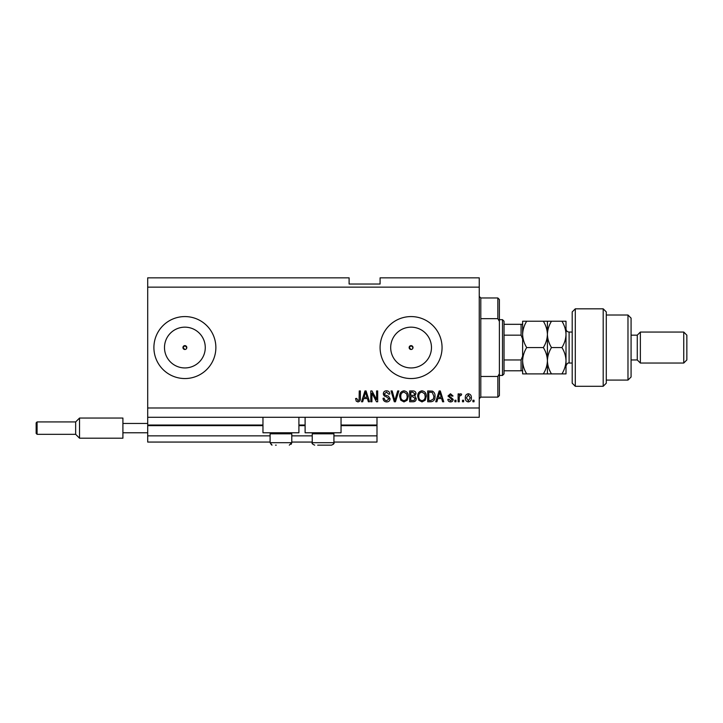 <?xml version="1.0" encoding="UTF-8"?>
<svg xmlns="http://www.w3.org/2000/svg" width="723" height="723" viewBox="0 0 723 723"><rect width="100%" height="100%" fill="white"/><g stroke="black" fill="none" stroke-linecap="round" stroke-linejoin="round"><path stroke-width="1.08" d="M147.7 287.13L479.25 287.13L479.25 277.84L380.09 277.84L380.09 284.04L349.11 284.04L349.11 277.84L147.7 277.84L147.7 442.06L270.095 442.06M291.785 442.06L312.237 442.06M333.927 442.06L376.99 442.06L376.99 435.87L333.927 435.87M147.7 435.87L270.095 435.87M291.785 435.87L312.237 435.87M341.048 425.639L376.99 425.639L376.99 435.87M376.99 425.639L376.99 425.025L341.048 425.025M147.7 425.025L262.964 425.025M298.906 425.025L305.106 425.025M376.99 417.27L376.99 425.025M412.444 348.929L413.014 347.555L411.08 345.621L409.137 347.555L411.08 349.489A1.934 1.934 0 0 0 413.014 347.555A1.934 1.934 0 0 0 411.08 345.621A1.934 1.934 0 0 0 409.137 347.555A1.934 1.934 0 0 0 411.08 349.489M186.254 348.929L186.814 347.555L184.88 345.621L182.946 347.555L184.88 349.489A1.934 1.934 0 0 0 186.814 347.555A1.934 1.934 0 0 0 184.88 345.621A1.934 1.934 0 0 0 182.946 347.555A1.934 1.934 0 0 0 184.88 349.489M184.88 327.167A20.389 20.389 0 0 0 164.492 347.555A20.389 20.389 0 0 0 184.88 367.944A20.389 20.389 0 0 0 205.269 347.555A20.389 20.389 0 0 0 184.88 327.167M411.08 327.167A20.389 20.389 0 0 0 390.691 347.555A20.389 20.389 0 0 0 411.08 367.944A20.389 20.389 0 0 0 431.468 347.555A20.389 20.389 0 0 0 411.08 327.167M411.08 316.575A30.99 30.99 0 0 0 380.09 347.555A30.99 30.99 0 0 0 411.08 378.545A30.99 30.99 0 0 0 442.06 347.555A30.99 30.99 0 0 0 411.08 316.575M184.88 316.575A30.99 30.99 0 0 0 153.9 347.555A30.99 30.99 0 0 0 184.88 378.545A30.99 30.99 0 0 0 215.87 347.555A30.99 30.99 0 0 0 184.88 316.575M298.906 417.27L298.906 432.77L262.964 432.77L262.964 417.27M305.106 417.27L305.106 432.77L341.048 432.77L341.048 417.27M147.7 417.27L479.25 417.27L479.25 287.13M371.92 393.149L371.92 401.78L370.8 401.78L370.8 390.935L371.993 390.935L376.575 399.584L376.575 390.935L377.695 390.935L377.695 401.78L376.493 401.78L371.92 393.149M390.095 398.762C389.887 400.813 388.748 401.861 386.678 401.925C384.392 401.78 383.181 400.56 383.045 398.265L384.175 398.12C384.32 399.711 385.187 400.551 386.769 400.65L388.965 398.798L386.254 396.746C384.491 396.457 383.515 395.463 383.335 393.764C383.497 391.857 384.546 390.872 386.48 390.8C388.54 390.899 389.652 391.974 389.805 394.035L388.685 394.18L386.516 392.065L384.455 393.791L384.808 394.894L388.423 396.177L390.095 398.762M398.87 390.935L395.454 401.78L394.288 401.78L391.044 390.935L392.2 390.935L394.812 400.515L397.695 390.935L398.87 390.935M403.967 401.925L400.768 400.217L399.665 396.502C399.539 393.276 400.976 391.378 403.967 390.8C406.913 391.36 408.341 393.213 408.26 396.367L407.157 400.262L403.967 401.925M421.997 401.925L418.798 400.217L417.695 396.502C417.569 393.276 418.997 391.378 421.997 390.8C424.943 391.36 426.371 393.213 426.29 396.367L425.187 400.262L421.997 401.925M463.615 400.235L463.615 401.78L462.485 401.78L462.485 400.235L463.615 400.235M471.36 397.758C471.504 400.108 470.492 401.5 468.332 401.925C466.199 401.509 465.187 400.144 465.305 397.84C465.178 395.526 466.19 394.162 468.332 393.755C470.438 394.152 471.45 395.49 471.36 397.758M357.921 401.925L356.231 401.157L355.58 398.545L356.71 398.4L357.975 400.65L359.096 399.837L359.25 390.935L360.37 390.935L360.37 398.301C360.587 400.343 359.774 401.554 357.921 401.925M147.7 407.98L479.25 407.98M437.84 398.545L436.9 401.78L435.725 401.78L439.186 390.935L440.289 390.935L443.75 401.78L442.584 401.78L441.636 398.545L437.84 398.545M453.185 399.376C453.068 401.012 452.182 401.861 450.528 401.925C448.938 401.843 448.043 400.994 447.835 399.385L448.965 399.25L450.601 400.795L452.065 399.575L447.98 396.005L450.474 393.755L453.05 396.005L451.92 396.15L450.519 394.885L449.11 395.843L453.185 399.376M456.005 400.235L456.005 401.78L454.875 401.78L454.875 400.235L456.005 400.235M459.25 397.695L459.25 401.78L458.12 401.78L458.12 393.89L459.25 393.89L459.25 395.156L460.578 393.755L461.645 394.18L461.22 395.3L459.448 396.077L459.25 397.695M474.035 400.235L474.035 401.78L472.905 401.78L472.905 400.235L474.035 400.235M435.02 396.303C435.21 399.512 433.836 401.337 430.89 401.78L427.7 401.78L427.7 390.935L432.481 391.134C434.351 392.273 435.201 393.99 435.02 396.303M416.285 398.599C416.195 400.705 415.101 401.762 413.005 401.78L409.67 401.78L409.67 390.935L413.032 390.935C414.857 390.944 415.842 391.857 416.005 393.664L414.794 395.933L416.285 398.599M363.615 398.545L362.675 401.78L361.5 401.78L364.961 390.935L366.064 390.935L369.525 401.78L368.359 401.78L367.411 398.545L363.615 398.545M439.232 394.116L438.21 397.27L441.265 397.27L439.738 392.065L439.232 394.116M468.305 394.885L466.425 397.831L468.359 400.795L470.23 397.831L468.305 394.885M428.82 392.2L428.82 400.515L430.754 400.515L433.466 398.933L433.89 396.285L432.264 392.417L428.82 392.2M422.006 392.065C419.711 392.535 418.653 394.017 418.825 396.52C418.753 398.852 419.801 400.235 421.988 400.65C424.229 400.199 425.287 398.762 425.16 396.34L424.69 393.881L422.006 392.065M410.8 392.2L410.8 395.445L413.89 395.336L414.875 393.845L412.643 392.2L410.8 392.2M410.8 396.71L410.8 400.515L414.125 400.379L415.165 398.608L412.869 396.71L410.8 396.71M403.976 392.065C401.681 392.535 400.623 394.017 400.795 396.52C400.723 398.852 401.78 400.235 403.958 400.65C406.199 400.199 407.257 398.762 407.13 396.34L406.66 393.881L403.976 392.065M365.007 394.116L363.985 397.27L367.04 397.27L365.513 392.065L365.007 394.116M275.517 445.16L276.24 445.16M290.727 432.77L291.785 433.818L270.095 433.818L270.095 442.684L291.785 442.684L291.161 444.32M332.869 432.77L333.927 433.818L312.237 433.818L312.237 442.684L333.927 442.684C334.505 443.38 333.683 444.202 331.441 445.16L317.659 445.16M318.382 445.16L327.772 445.16M331.441 445.16L328.504 445.16M480.795 318.653L497.84 318.653L497.84 297.975L480.795 297.975L480.795 397.135L479.25 398.68M497.84 376.457L499.385 373.71L499.385 395.58L497.84 397.135L497.84 376.457L480.795 376.457M497.84 297.975L499.385 299.53L499.385 321.401L497.84 318.653M499.385 373.71L499.385 321.401M502.485 319.665L504.03 321.22L504.03 373.89L502.485 375.445L502.485 319.665L499.385 319.665M522.63 338.933L521.075 335.165L521.075 324.32L522.06 324.32M504.03 335.165L521.075 335.165M504.03 359.955L521.075 359.955L522.63 356.186M522.63 370.8L521.075 370.8L522.63 370.8M504.03 370.8L521.075 370.8L521.075 359.955M504.03 324.32L521.075 324.32M575.3 386.29L572.2 383.19L572.2 311.92L575.3 308.82L575.3 386.29L603.19 386.29L603.19 308.82L575.3 308.82M627.98 315.02L631.08 318.12L631.08 376.99L627.98 380.09L627.98 315.02L606.29 315.02M631.08 335.165L637.27 335.165L637.27 359.955L640.37 363.045L640.37 332.065L683.75 332.065L683.75 363.045L640.37 363.045M683.75 332.065L686.85 335.165L686.85 359.955L683.75 363.045M603.19 308.82L606.29 311.92L606.29 383.19L603.19 386.29M526.696 373.89C524.157 369.796 522.792 365.404 522.63 360.723C522.783 356.096 524.139 351.712 526.696 347.555C524.148 343.425 522.792 339.042 522.63 334.388C522.792 329.724 524.148 325.332 526.696 321.22L522.63 321.22L522.63 373.89L551.486 373.89C548.938 369.796 547.582 365.404 547.41 360.723C547.257 365.35 545.901 369.742 543.344 373.89M547.41 321.22L547.41 334.388C547.573 329.742 548.938 325.35 551.486 321.22L543.344 321.22C545.892 325.35 547.248 329.733 547.41 334.388C547.248 339.051 545.892 343.443 543.344 347.555C545.883 351.658 547.248 356.05 547.41 360.723L547.41 373.89M543.344 347.555L526.696 347.555M543.344 321.22L526.696 321.22M547.41 334.388L547.41 360.723C547.573 356.096 548.929 351.712 551.486 347.555C548.938 343.434 547.582 339.042 547.41 334.388M561.934 373.89C564.491 369.742 565.847 365.35 566.01 360.723C565.838 356.05 564.482 351.658 561.934 347.555C564.482 343.425 565.847 339.033 566.01 334.388C565.838 329.733 564.482 325.341 561.934 321.22L566.01 321.22L566.01 373.89L551.486 373.89M561.934 347.555L551.486 347.555M561.934 321.22L551.486 321.22M36.15 433.384L36.15 422.856L37.081 421.925L37.081 434.315L36.15 433.384M37.081 434.315L75.653 434.315L75.653 421.925L79.53 418.048L79.53 438.192L122.91 438.192L122.91 423.47L147.7 423.47M122.91 432.77L147.7 432.77M122.91 423.47L122.91 418.048L79.53 418.048M147.7 425.639L262.964 425.639M298.906 425.639L305.106 425.639M572.2 332.065L569.1 332.065L569.1 363.045C567.88 362.657 566.841 363.687 566.01 366.145M272.047 445.106L270.095 442.684L271.496 444.916M271.143 432.77L270.095 433.818M291.785 433.818L291.785 442.684L289.299 445.16M313.285 432.77L312.237 433.818M312.508 443.823L312.237 442.684C311.622 443.344 312.444 444.175 314.713 445.16M333.927 433.818L333.927 442.684L333.267 444.365M480.795 297.975L479.25 296.43M497.84 397.135L480.795 397.135M502.485 375.445L499.385 375.445M637.27 359.955L631.08 359.955M627.98 380.09L606.29 380.09M637.27 335.165L640.37 332.065M569.1 332.065C567.221 331.884 566.19 330.845 566.01 328.965M572.2 363.045L569.1 363.045M79.53 438.192L75.653 434.315L79.53 438.192L122.91 438.192M37.081 421.925L75.653 421.925"/></g></svg>
